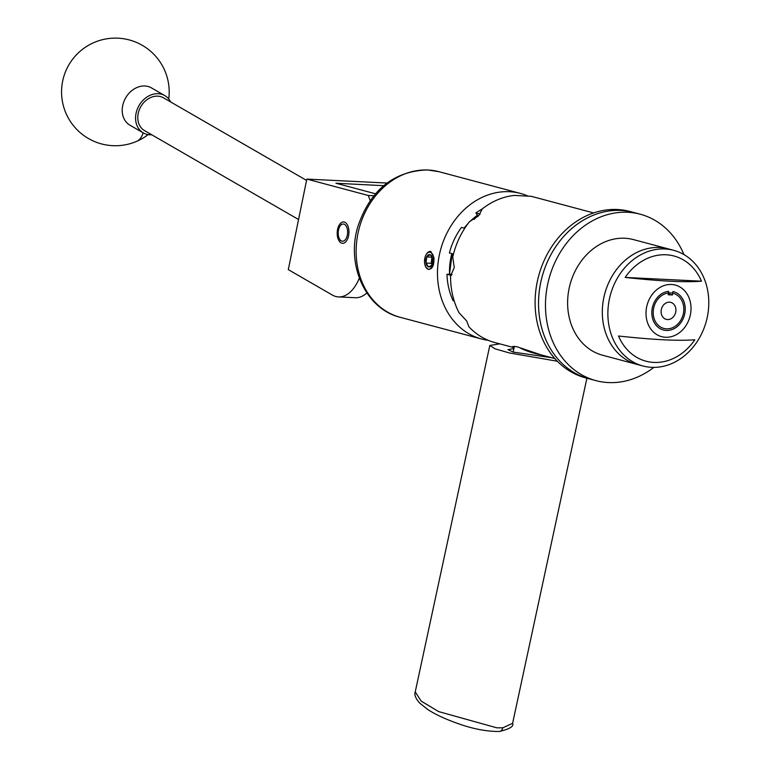 <?xml version="1.0" encoding="UTF-8"?>
<svg xmlns="http://www.w3.org/2000/svg" width="770" height="770" viewBox="0 0 770 770"><rect width="100%" height="100%" fill="white"/><g stroke="black" fill="none" stroke-linecap="round" stroke-linejoin="round"><path stroke-width="1.16" d="M348.839 234.157A10.703 5.862 -87.2 0 0 343.613 221.933A10.703 5.862 -87.2 0 0 337.327 231.096A10.703 5.862 -87.2 0 0 342.554 243.32A10.703 5.862 -87.2 0 0 348.839 234.157M370.187 200.518L368.291 195.484L306.826 179.092L288.298 269.625L332.245 294.997A43.053 23.572 -87.2 0 0 338.54 296.912A43.053 23.572 -87.2 0 0 359.32 278.124M383.653 185.685L335.941 183.231L375.471 193.77M383.075 186.186L383.142 185.551M366.867 292.947A43.053 23.572 92.8 0 1 355.24 297.73L338.54 296.912M386.973 183.039L306.826 179.092M368.291 195.484L373.797 195.753M306.556 180.401L163.51 97.829A18.942 15.256 120 0 0 145.097 101.236A18.942 15.256 120 0 0 144.567 130.64L298.548 219.517M151.7 134.76A21.521 17.344 -60 0 1 143.278 132.883L129.928 125.173A21.521 17.344 -60 0 1 122.584 114.326A21.521 17.344 -60 0 1 136.983 87.501A21.521 17.344 -60 0 1 151.449 87.886L164.799 95.596A21.521 17.344 -60 0 1 170.642 101.948M143.278 132.883A21.521 17.344 -60 0 1 135.944 122.026A21.521 17.344 -60 0 1 143.98 99.368A21.521 17.344 -60 0 1 164.799 95.596M338.28 231.385A8.614 4.716 -87.2 0 0 339.503 238.97A8.614 4.716 -87.2 0 0 344.209 240.721A8.614 4.716 -87.2 0 0 347.53 233.849A8.614 4.716 -87.2 0 0 345.48 225.129A8.614 4.716 -87.2 0 0 340.147 225.966A8.614 4.716 -87.2 0 0 338.28 231.385M513.917 348.56L507.95 349.667L513.186 352.083L551.84 357.732M557.345 361.236L509.288 352.93L495.12 348.849L489.816 345.451L499.788 343.863M683.933 254.572A86.105 71.552 104.9 0 0 640.255 214.224L629.889 211.461A86.105 71.552 104.9 0 0 535.747 291.118A86.105 71.552 104.9 0 0 585.527 377.858L588.954 378.773A86.105 71.552 -75.1 0 1 539.173 292.032A86.105 71.552 -75.1 0 1 633.315 212.376A86.105 71.552 104.9 0 0 598.944 213.251A86.105 71.552 104.9 0 0 538.711 297.413A86.105 71.552 104.9 0 0 588.954 378.773L595.893 380.621A86.105 71.552 104.9 0 0 630.264 379.745A86.105 71.552 104.9 0 0 653.865 367.377M640.255 214.224A86.105 71.552 104.9 0 0 605.884 215.1A86.105 71.552 104.9 0 0 545.651 299.261A86.105 71.552 104.9 0 0 595.893 380.621M673.75 250.337L668.196 248.854A59.839 49.732 104.9 0 0 602.766 304.217A59.839 49.732 104.9 0 0 637.368 364.499A59.839 49.732 104.9 0 1 602.448 307.952A59.839 49.732 104.9 0 1 644.307 249.461A59.839 49.732 104.9 0 1 668.196 248.854L633.489 239.605A59.839 49.732 104.9 0 0 609.599 240.211A59.839 49.732 104.9 0 0 567.74 298.702A59.839 49.732 104.9 0 0 602.66 355.249L642.921 365.981A59.839 49.732 104.9 0 0 708.342 310.618A59.839 49.732 104.9 0 0 673.75 250.337A59.839 49.732 104.9 0 0 608.319 305.69A59.839 49.732 104.9 0 0 642.921 365.981M683.693 311.619A18.162 15.092 104.9 0 0 673.192 293.322A18.162 15.092 104.9 0 0 653.335 310.127A18.162 15.092 104.9 0 0 663.836 328.424A18.162 15.092 104.9 0 0 683.693 311.619M694.809 339.772C678.909 341.062 653.48 339.811 618.512 336.009A54.42 45.218 104.9 0 0 694.809 339.772M646.203 309.771A26.69 22.186 104.9 0 0 665.511 337.26A26.69 22.186 104.9 0 0 690.825 311.966A26.69 22.186 104.9 0 0 671.517 284.476A26.69 22.186 104.9 0 0 646.203 309.771M625.182 277.431C660.15 281.233 685.579 282.484 701.489 281.194A54.42 45.218 104.9 0 0 625.182 277.431L701.489 281.194M432.586 261.656A6.218 3.407 -87.2 0 0 432.49 258.47A6.218 3.407 -87.2 0 0 431.7 256.179A6.218 3.407 -87.2 0 0 429.949 254.62A6.218 3.407 -87.2 0 0 426.705 256.92A6.218 3.407 -87.2 0 0 426.003 263.07A6.218 3.407 -87.2 0 0 428.543 266.911A6.218 3.407 -87.2 0 0 431.239 265.573A6.218 3.407 -87.2 0 0 431.787 264.611A6.218 3.407 -87.2 0 0 432.586 261.656M428.274 269.279A8.614 4.716 -87.2 0 0 429.439 269.327L428.341 269.413L425.714 267.065L424.694 263.61A8.614 4.716 -87.2 0 0 428.274 269.279M424.53 261.675L425.002 257.478C426.301 253.243 428.236 251.241 430.815 251.434L433.712 257.459A8.614 4.716 -87.2 0 0 430.218 252.252A8.614 4.716 -87.2 0 0 425.002 257.488A8.614 4.716 -87.2 0 0 424.694 263.61M661.17 310.512A8.778 7.296 104.9 0 0 666.252 319.358A8.778 7.296 104.9 0 0 675.858 311.234A8.778 7.296 104.9 0 0 670.776 302.389A8.778 7.296 104.9 0 0 661.17 310.512M685.069 311.686A19.799 16.459 104.9 0 0 672.884 291.561L672.499 294.968L668.177 294.756L668.572 291.349A19.799 16.459 104.9 0 0 651.959 310.06A19.799 16.459 104.9 0 0 666.281 330.455A19.799 16.459 104.9 0 0 685.069 311.686M593.651 212.944L533.504 196.908A75.335 62.611 104.9 0 0 530.52 196.206L530.578 196.254M530.511 196.283L514.514 195.416A75.335 62.611 104.9 0 0 482.318 208.863L478.728 215.667L469.469 221.693A75.335 62.611 104.9 0 0 452.722 257.151L454.281 267.44L450.566 276.103A75.335 62.611 104.9 0 0 459.084 312.803L466.726 321.023L468.882 326.759A75.335 62.611 104.9 0 0 494.696 342.496L514.1 347.674M428.688 269.346C432.374 269.077 434.116 265.371 433.943 258.219L433.953 257.642M488.257 340.33A75.335 62.611 -75.1 0 1 481.597 339.012A75.335 62.611 -75.1 0 1 439.035 256.564A75.335 62.611 -75.1 0 1 509.49 191.711A75.335 62.611 -75.1 0 1 520.414 193.414A75.335 62.611 -75.1 0 1 528.22 196.177M554.833 358.531L541.156 354.883L516.718 346.664L512.589 346.51L514.119 347.597M474.156 219.402L477.025 216.534L476.563 215.87M449.526 274.005L452.192 253.715M464.753 228.276L461.48 227.4A64.102 53.274 104.9 0 0 449.401 252.964L453.472 254.052M482.347 208.949A64.102 53.274 104.9 0 0 475.908 212.972L480.162 214.108M451.355 275.419L446.975 274.255A64.102 53.274 104.9 0 0 453.126 300.724L454.223 301.012M475.908 212.972L477.477 215.205A61.09 50.772 -75.1 0 0 469.941 221.548M477.641 216.697L477.025 216.534M451.826 253.609A61.09 50.772 -75.1 0 0 449.536 274.38L446.975 274.255M452.009 274.592L449.882 274.024M464.166 228.113A61.09 50.772 -75.1 0 1 468.17 223.377M668.283 293.851L672.499 294.968M430.093 268.942L432.24 267.325L433.722 260.626L431.065 267.989L429.439 269.327M433.712 257.459L433.722 260.626M431.883 256.535L429.949 254.62L426.705 256.92L426.003 263.07L428.543 266.911L431.123 265.592M431.922 264.322L431.229 263.321A69.156 57.471 -75.1 0 1 431.932 257.18L426.705 256.92M431.229 263.321L426.003 263.07M520.25 347.992A26.69 6.42 12.1 0 0 541.156 354.883M168.726 98.955A53.813 53.813 0 0 0 94.104 42.494A53.813 53.813 0 0 0 88.473 138.533A53.813 53.813 0 0 0 136.646 141.353A53.813 21.666 -113.3 0 0 143.153 132.815M415.232 691.922L421.209 701.143L438.621 711.586L496.833 727.823L502.772 727.814A5.38 3.985 86.3 0 1 499.278 731.5C486.717 731.5 473.319 728.988 459.074 723.954C445.811 719.334 435.348 714.493 427.668 709.42L419.698 703.097C415.598 698.438 414.116 694.713 415.232 691.922L489.816 345.451M502.772 727.814L512.608 723.319C514.129 726.312 509.692 729.036 499.278 731.5M428.139 170.026A75.335 62.611 104.9 0 0 357.684 234.869A75.335 62.611 104.9 0 0 400.246 317.317C365.596 309.001 346.019 265.044 357.809 226.717C370.206 190.113 393.432 171.181 427.485 169.92L439.064 171.729A75.335 62.611 104.9 0 0 428.139 170.026M136.646 141.353A53.813 53.813 0 0 0 148.148 134.606M339.503 238.97L340.456 240.644M340.147 225.966L341.254 224.388M586.894 378.224L512.608 723.319M513.157 352.073L514.408 346.24M481.597 339.012L400.246 317.317M520.414 193.414L439.064 171.729"/></g></svg>
